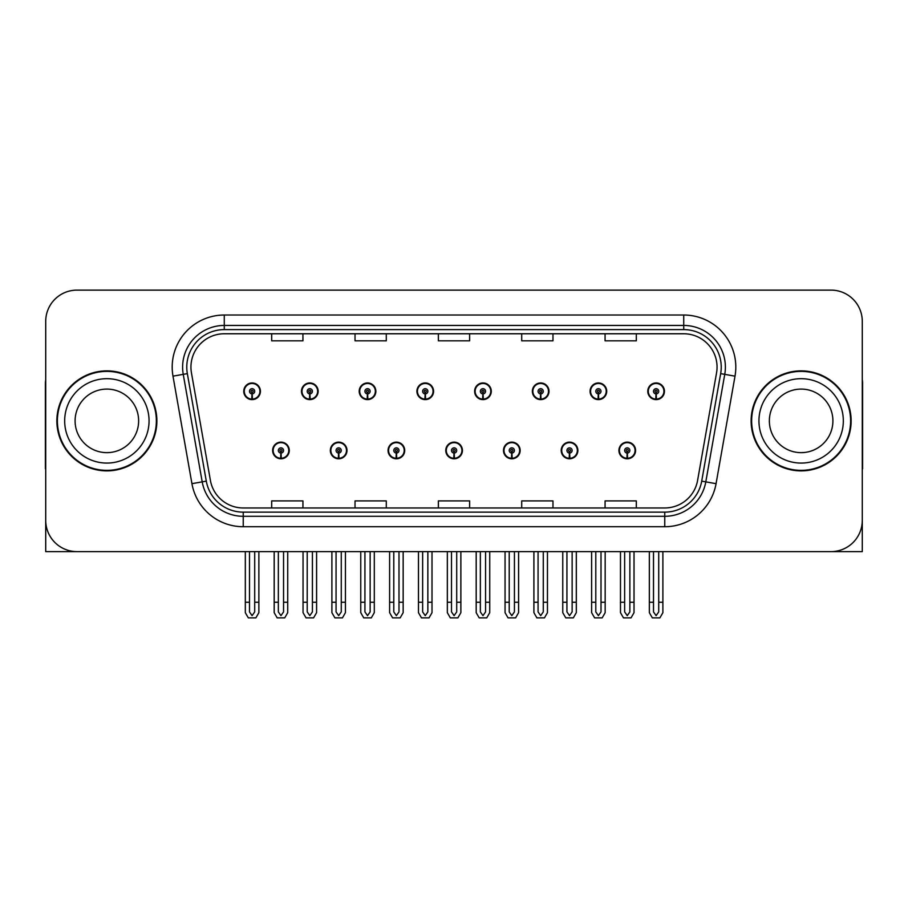 <?xml version="1.0" encoding="UTF-8"?>
<svg xmlns="http://www.w3.org/2000/svg" width="908" height="908" viewBox="0 0 908 908"><rect width="100%" height="100%" fill="white"/><g stroke="black" fill="none" stroke-linecap="round" stroke-linejoin="round"><path stroke-width="1.36" d="M801.128 551.621L862.282 551.621L862.282 321.375A31.258 31.258 0 0 0 831.036 290.117L76.964 290.117A31.258 31.258 0 0 0 45.718 321.375L45.718 551.621L106.872 551.621M272.616 450.459A8.331 8.331 0 0 0 280.958 458.79A8.331 8.331 0 0 0 289.289 450.459A8.331 8.331 0 0 0 280.958 442.128A8.331 8.331 0 0 0 272.616 450.459M445.771 450.459A8.331 8.331 0 0 0 454.102 458.79A8.331 8.331 0 0 0 462.433 450.459A8.331 8.331 0 0 0 454.102 442.128A8.331 8.331 0 0 0 445.771 450.459M330.342 450.459A8.331 8.331 0 0 0 338.673 458.79A8.331 8.331 0 0 0 347.004 450.459A8.331 8.331 0 0 0 338.673 442.128A8.331 8.331 0 0 0 330.342 450.459M503.486 450.459A8.331 8.331 0 0 0 511.817 458.79A8.331 8.331 0 0 0 520.159 450.459A8.331 8.331 0 0 0 511.817 442.128A8.331 8.331 0 0 0 503.486 450.459M561.201 450.459A8.331 8.331 0 0 0 569.543 458.79A8.331 8.331 0 0 0 577.874 450.459A8.331 8.331 0 0 0 569.543 442.128A8.331 8.331 0 0 0 561.201 450.459M388.056 450.459A8.331 8.331 0 0 0 396.387 458.79A8.331 8.331 0 0 0 404.718 450.459A8.331 8.331 0 0 0 396.387 442.128A8.331 8.331 0 0 0 388.056 450.459M243.764 391.28A8.331 8.331 0 0 0 252.095 399.622A8.331 8.331 0 0 0 260.426 391.28A8.331 8.331 0 0 0 252.095 382.949A8.331 8.331 0 0 0 243.764 391.28M416.908 391.28A8.331 8.331 0 0 0 425.25 399.622A8.331 8.331 0 0 0 433.581 391.28A8.331 8.331 0 0 0 425.25 382.949A8.331 8.331 0 0 0 416.908 391.28M474.623 391.28A8.331 8.331 0 0 0 482.965 399.622A8.331 8.331 0 0 0 491.296 391.28A8.331 8.331 0 0 0 482.965 382.949A8.331 8.331 0 0 0 474.623 391.28M532.349 391.28A8.331 8.331 0 0 0 540.68 399.622A8.331 8.331 0 0 0 549.011 391.28A8.331 8.331 0 0 0 540.68 382.949A8.331 8.331 0 0 0 532.349 391.28M301.479 391.28A8.331 8.331 0 0 0 309.81 399.622A8.331 8.331 0 0 0 318.152 391.28A8.331 8.331 0 0 0 309.81 382.949A8.331 8.331 0 0 0 301.479 391.28M590.064 391.28A8.331 8.331 0 0 0 598.395 399.622A8.331 8.331 0 0 0 606.726 391.28A8.331 8.331 0 0 0 598.395 382.949A8.331 8.331 0 0 0 590.064 391.28M359.193 391.28A8.331 8.331 0 0 0 367.524 399.622A8.331 8.331 0 0 0 375.867 391.28A8.331 8.331 0 0 0 367.524 382.949A8.331 8.331 0 0 0 359.193 391.28M618.915 450.459A8.331 8.331 0 0 0 627.258 458.79A8.331 8.331 0 0 0 635.589 450.459A8.331 8.331 0 0 0 627.258 442.128A8.331 8.331 0 0 0 618.915 450.459M647.779 391.28A8.331 8.331 0 0 0 656.109 399.622A8.331 8.331 0 0 0 664.452 391.28A8.331 8.331 0 0 0 656.109 382.949A8.331 8.331 0 0 0 647.779 391.28M56.864 420.869A50.008 50.008 0 0 0 106.872 470.877A50.008 50.008 0 0 0 156.88 420.869A50.008 50.008 0 0 0 106.872 370.861A50.008 50.008 0 0 0 56.864 420.869M751.12 420.869A50.008 50.008 0 0 0 801.128 470.877A50.008 50.008 0 0 0 851.136 420.869A50.008 50.008 0 0 0 801.128 370.861A50.008 50.008 0 0 0 751.12 420.869M190.941 367.116A33.335 33.335 0 0 1 224.276 333.769L683.724 333.769A33.335 33.335 0 0 1 716.548 372.904L697.594 480.411A33.335 33.335 0 0 1 664.758 507.969L243.242 507.969A33.335 33.335 0 0 1 210.406 480.411L191.452 372.904A33.335 33.335 0 0 1 190.941 367.116M186.776 367.116A37.5 37.5 0 0 0 187.343 373.631L206.298 481.138A37.5 37.5 0 0 0 243.242 512.135L664.758 512.135A37.5 37.5 0 0 0 701.702 481.138L720.657 373.631A37.5 37.5 0 0 0 683.724 329.604L224.276 329.604A37.5 37.5 0 0 0 186.776 367.116M172.985 376.162A52.085 52.085 0 0 1 224.276 315.019L683.724 315.019A52.085 52.085 0 0 1 735.015 376.162L716.06 483.669A52.085 52.085 0 0 1 664.758 526.719L243.242 526.719A52.085 52.085 0 0 1 191.94 483.669L172.985 376.162L183.246 374.346A41.677 41.677 0 0 1 224.276 325.439L683.724 325.439A41.677 41.677 0 0 1 724.754 374.346L705.8 481.864A41.677 41.677 0 0 1 664.758 516.3L243.242 516.3A41.677 41.677 0 0 1 202.2 481.864L183.246 374.346A41.677 41.677 0 0 1 182.61 367.116M831.036 290.117L76.964 290.117M45.718 321.375L45.718 520.363A31.258 31.258 0 0 0 76.964 551.621L831.036 551.621A31.258 31.258 0 0 0 862.282 520.363L862.282 321.375M438.371 333.769L438.371 340.829L469.629 340.829L469.629 333.769M355.028 333.769L355.028 340.829L386.286 340.829L386.286 333.769M271.685 333.769L271.685 340.829L302.931 340.829L302.931 333.769M521.714 333.769L521.714 340.829L552.972 340.829L552.972 333.769M605.069 333.769L605.069 340.829L636.315 340.829L636.315 333.769M469.629 507.969L469.629 500.91L438.371 500.91L438.371 507.969M386.286 507.969L386.286 500.91L355.028 500.91L355.028 507.969M302.931 507.969L302.931 500.91L271.685 500.91L271.685 507.969M552.972 507.969L552.972 500.91L521.714 500.91L521.714 507.969M636.315 507.969L636.315 500.91L605.069 500.91L605.069 507.969M629.857 551.621L629.857 611.924L627.258 615.647L624.647 611.924L624.647 602.254L620.482 602.254L620.482 612.673L623.49 617.883L631.015 617.883L634.022 612.673L634.022 551.621M627.144 453.058L626.917 458.268A7.809 7.809 0 0 1 619.438 450.459A7.809 7.809 0 0 1 627.258 442.639A7.809 7.809 0 0 1 635.067 450.459A7.809 7.809 0 0 1 627.598 458.268L627.371 453.058A2.599 2.599 0 0 0 629.857 450.459A2.599 2.599 0 0 0 627.258 447.848A2.599 2.599 0 0 0 624.647 450.459A2.599 2.599 0 0 0 627.144 453.058L627.212 451.503A1.044 1.044 0 0 1 626.214 450.459A1.044 1.044 0 0 1 627.258 449.415A1.044 1.044 0 0 1 628.291 450.459A1.044 1.044 0 0 1 627.303 451.503L627.371 453.058M620.482 551.621L620.482 602.254M624.647 551.621L624.647 602.254M629.857 602.254L634.022 602.254M658.72 551.621L658.72 611.924L656.109 615.647L653.51 611.924L653.51 602.254L649.345 602.254L649.345 612.673L652.353 617.883L659.878 617.883L662.885 612.673L662.885 551.621M655.996 393.89L655.769 399.089A7.809 7.809 0 0 1 648.301 391.28A7.809 7.809 0 0 1 656.109 383.471A7.809 7.809 0 0 1 663.93 391.28A7.809 7.809 0 0 1 656.45 399.089L656.223 393.89A2.599 2.599 0 0 0 658.72 391.28A2.599 2.599 0 0 0 656.109 388.681A2.599 2.599 0 0 0 653.51 391.28A2.599 2.599 0 0 0 655.996 393.89L656.064 392.324A1.044 1.044 0 0 1 655.065 391.28A1.044 1.044 0 0 1 656.109 390.236A1.044 1.044 0 0 1 657.154 391.28A1.044 1.044 0 0 1 656.155 392.324L656.223 393.89M649.345 551.621L649.345 602.254M653.51 551.621L653.51 602.254M658.72 602.254L662.885 602.254M572.142 551.621L572.142 611.924L569.543 615.647L566.933 611.924L566.933 602.254L562.767 602.254L562.767 612.673L565.775 617.883L573.3 617.883L576.308 612.673L576.308 551.621M569.418 453.058L569.191 458.268A7.809 7.809 0 0 1 561.723 450.459A7.809 7.809 0 0 1 569.543 442.639A7.809 7.809 0 0 1 577.352 450.459A7.809 7.809 0 0 1 569.884 458.268L569.656 453.058A2.599 2.599 0 0 0 572.142 450.459A2.599 2.599 0 0 0 569.543 447.848A2.599 2.599 0 0 0 566.933 450.459A2.599 2.599 0 0 0 569.418 453.058L569.486 451.503A1.044 1.044 0 0 1 568.499 450.459A1.044 1.044 0 0 1 569.543 449.415A1.044 1.044 0 0 1 570.576 450.459A1.044 1.044 0 0 1 569.588 451.503L569.656 453.058M562.767 551.621L562.767 602.254M566.933 551.621L566.933 602.254M572.142 602.254L576.308 602.254M514.427 551.621L514.427 611.924L511.817 615.647L509.218 611.924L509.218 602.254L505.052 602.254L505.052 612.673L508.06 617.883L515.585 617.883L518.593 612.673L518.593 551.621M511.703 453.058L511.476 458.268A7.809 7.809 0 0 1 504.008 450.459A7.809 7.809 0 0 1 511.817 442.639A7.809 7.809 0 0 1 519.637 450.459A7.809 7.809 0 0 1 512.157 458.268L511.93 453.058A2.599 2.599 0 0 0 514.427 450.459A2.599 2.599 0 0 0 511.817 447.848A2.599 2.599 0 0 0 509.218 450.459A2.599 2.599 0 0 0 511.703 453.058L511.772 451.503A1.044 1.044 0 0 1 510.784 450.459A1.044 1.044 0 0 1 511.817 449.415A1.044 1.044 0 0 1 512.861 450.459A1.044 1.044 0 0 1 511.862 451.503L511.93 453.058M505.052 551.621L505.052 602.254M509.218 551.621L509.218 602.254M514.427 602.254L518.593 602.254M456.713 551.621L456.713 611.924L454.102 615.647L451.503 611.924L451.503 602.254L447.338 602.254L447.338 612.673L450.345 617.883L457.87 617.883L460.878 612.673L460.878 551.621M453.989 453.058L453.762 458.268A7.809 7.809 0 0 1 446.293 450.459A7.809 7.809 0 0 1 454.102 442.639A7.809 7.809 0 0 1 461.922 450.459A7.809 7.809 0 0 1 454.443 458.268L454.216 453.058A2.599 2.599 0 0 0 456.713 450.459A2.599 2.599 0 0 0 454.102 447.848A2.599 2.599 0 0 0 451.503 450.459A2.599 2.599 0 0 0 453.989 453.058L454.057 451.503A1.044 1.044 0 0 1 453.058 450.459A1.044 1.044 0 0 1 454.102 449.415A1.044 1.044 0 0 1 455.146 450.459A1.044 1.044 0 0 1 454.148 451.503L454.216 453.058M447.338 551.621L447.338 602.254M451.503 551.621L451.503 602.254M456.713 602.254L460.878 602.254M601.005 551.621L601.005 611.924L598.395 615.647L595.796 611.924L595.796 602.254L591.619 602.254L591.619 612.673L594.626 617.883L602.163 617.883L605.171 612.673L605.171 551.621M598.281 393.89L598.054 399.089A7.809 7.809 0 0 1 590.586 391.28A7.809 7.809 0 0 1 598.395 383.471A7.809 7.809 0 0 1 606.215 391.28A7.809 7.809 0 0 1 598.735 399.089L598.508 393.89A2.599 2.599 0 0 0 601.005 391.28A2.599 2.599 0 0 0 598.395 388.681A2.599 2.599 0 0 0 595.796 391.28A2.599 2.599 0 0 0 598.281 393.89L598.349 392.324A1.044 1.044 0 0 1 597.35 391.28A1.044 1.044 0 0 1 598.395 390.236A1.044 1.044 0 0 1 599.439 391.28A1.044 1.044 0 0 1 598.44 392.324L598.508 393.89M591.619 551.621L591.619 602.254M595.796 551.621L595.796 602.254M601.005 602.254L605.171 602.254M543.279 551.621L543.279 611.924L540.68 615.647L538.069 611.924L538.069 602.254L533.904 602.254L533.904 612.673L536.912 617.883L544.448 617.883L547.456 612.673L547.456 551.621M540.566 393.89L540.339 399.089A7.809 7.809 0 0 1 532.86 391.28A7.809 7.809 0 0 1 540.68 383.471A7.809 7.809 0 0 1 548.489 391.28A7.809 7.809 0 0 1 541.02 399.089L540.793 393.89A2.599 2.599 0 0 0 543.279 391.28A2.599 2.599 0 0 0 540.68 388.681A2.599 2.599 0 0 0 538.069 391.28A2.599 2.599 0 0 0 540.566 393.89L540.635 392.324A1.044 1.044 0 0 1 539.636 391.28A1.044 1.044 0 0 1 540.68 390.236A1.044 1.044 0 0 1 541.724 391.28A1.044 1.044 0 0 1 540.725 392.324L540.793 393.89M533.904 551.621L533.904 602.254M538.069 551.621L538.069 602.254M543.279 602.254L547.456 602.254M485.564 551.621L485.564 611.924L482.965 615.647L480.355 611.924L480.355 602.254L476.189 602.254L476.189 612.673L479.197 617.883L486.722 617.883L489.73 612.673L489.73 551.621M482.852 393.89L482.625 399.089A7.809 7.809 0 0 1 475.145 391.28A7.809 7.809 0 0 1 482.965 383.471A7.809 7.809 0 0 1 490.774 391.28A7.809 7.809 0 0 1 483.306 399.089L483.079 393.89A2.599 2.599 0 0 0 485.564 391.28A2.599 2.599 0 0 0 482.965 388.681A2.599 2.599 0 0 0 480.355 391.28A2.599 2.599 0 0 0 482.852 393.89L482.92 392.324A1.044 1.044 0 0 1 481.921 391.28A1.044 1.044 0 0 1 482.965 390.236A1.044 1.044 0 0 1 484.009 391.28A1.044 1.044 0 0 1 483.011 392.324L483.079 393.89M476.189 551.621L476.189 602.254M480.355 551.621L480.355 602.254M485.564 602.254L489.73 602.254M427.85 551.621L427.85 611.924L425.25 615.647L422.64 611.924L422.64 602.254L418.474 602.254L418.474 612.673L421.482 617.883L429.007 617.883L432.015 612.673L432.015 551.621M425.137 393.89L424.91 399.089A7.809 7.809 0 0 1 417.43 391.28A7.809 7.809 0 0 1 425.25 383.471A7.809 7.809 0 0 1 433.059 391.28A7.809 7.809 0 0 1 425.591 399.089L425.364 393.89A2.599 2.599 0 0 0 427.85 391.28A2.599 2.599 0 0 0 425.25 388.681A2.599 2.599 0 0 0 422.64 391.28A2.599 2.599 0 0 0 425.137 393.89L425.205 392.324A1.044 1.044 0 0 1 424.206 391.28A1.044 1.044 0 0 1 425.25 390.236A1.044 1.044 0 0 1 426.283 391.28A1.044 1.044 0 0 1 425.296 392.324L425.364 393.89M418.474 551.621L418.474 602.254M422.64 551.621L422.64 602.254M427.85 602.254L432.015 602.254M45.718 487.551L45.718 477.131M45.718 468.766A20.839 20.839 0 0 0 45.4 468.789L45.4 383.369A20.839 20.839 0 0 1 45.718 379.771M862.282 477.131L862.282 487.551M862.282 379.771A20.839 20.839 0 0 1 862.6 383.369L862.6 468.789A20.839 20.839 0 0 0 862.282 468.766M138.64 420.869A31.78 31.78 0 0 0 106.872 389.089A31.78 31.78 0 0 0 75.092 420.869A31.78 31.78 0 0 0 106.872 452.649A31.78 31.78 0 0 0 138.64 420.869A31.78 31.78 0 0 1 106.872 452.649A31.78 31.78 0 0 1 75.092 420.869M57.386 420.869A49.486 49.486 0 0 1 106.872 371.383A49.486 49.486 0 0 1 156.358 420.869A49.486 49.486 0 0 1 106.872 470.355A49.486 49.486 0 0 1 57.386 420.869M832.908 420.869A31.78 31.78 0 0 0 801.128 389.089A31.78 31.78 0 0 0 769.36 420.869A31.78 31.78 0 0 0 801.128 452.649A31.78 31.78 0 0 0 832.908 420.869A31.78 31.78 0 0 1 801.128 452.649A31.78 31.78 0 0 1 769.36 420.869M751.642 420.869A49.486 49.486 0 0 1 801.128 371.383A49.486 49.486 0 0 1 850.614 420.869A49.486 49.486 0 0 1 801.128 470.355A49.486 49.486 0 0 1 751.642 420.869M398.987 551.621L398.987 611.924L396.387 615.647L393.788 611.924L393.788 602.254L389.611 602.254L389.611 612.673L392.619 617.883L400.156 617.883L403.163 612.673L403.163 551.621M396.274 453.058L396.047 458.268A7.809 7.809 0 0 1 388.579 450.459A7.809 7.809 0 0 1 396.387 442.639A7.809 7.809 0 0 1 404.196 450.459A7.809 7.809 0 0 1 396.728 458.268L396.501 453.058A2.599 2.599 0 0 0 398.987 450.459A2.599 2.599 0 0 0 396.387 447.848A2.599 2.599 0 0 0 393.788 450.459A2.599 2.599 0 0 0 396.274 453.058L396.342 451.503A1.044 1.044 0 0 1 395.343 450.459A1.044 1.044 0 0 1 396.387 449.415A1.044 1.044 0 0 1 397.432 450.459A1.044 1.044 0 0 1 396.433 451.503L396.501 453.058M389.611 551.621L389.611 602.254M393.788 551.621L393.788 602.254M398.987 602.254L403.163 602.254M341.272 551.621L341.272 611.924L338.673 615.647L336.062 611.924L336.062 602.254L331.897 602.254L331.897 612.673L334.904 617.883L342.441 617.883L345.437 612.673L345.437 551.621M338.559 453.058L338.332 458.268A7.809 7.809 0 0 1 330.853 450.459A7.809 7.809 0 0 1 338.673 442.639A7.809 7.809 0 0 1 346.481 450.459A7.809 7.809 0 0 1 339.013 458.268L338.786 453.058A2.599 2.599 0 0 0 341.272 450.459A2.599 2.599 0 0 0 338.673 447.848A2.599 2.599 0 0 0 336.062 450.459A2.599 2.599 0 0 0 338.559 453.058L338.627 451.503A1.044 1.044 0 0 1 337.628 450.459A1.044 1.044 0 0 1 338.673 449.415A1.044 1.044 0 0 1 339.717 450.459A1.044 1.044 0 0 1 338.718 451.503L338.786 453.058M331.897 551.621L331.897 602.254M336.062 551.621L336.062 602.254M341.272 602.254L345.437 602.254M283.557 551.621L283.557 611.924L280.958 615.647L278.347 611.924L278.347 602.254L274.182 602.254L274.182 612.673L277.19 617.883L284.715 617.883L287.723 612.673L287.723 551.621M280.844 453.058L280.617 458.268A7.809 7.809 0 0 1 273.138 450.459A7.809 7.809 0 0 1 280.958 442.639A7.809 7.809 0 0 1 288.767 450.459A7.809 7.809 0 0 1 281.298 458.268L281.071 453.058A2.599 2.599 0 0 0 283.557 450.459A2.599 2.599 0 0 0 280.958 447.848A2.599 2.599 0 0 0 278.347 450.459A2.599 2.599 0 0 0 280.844 453.058L280.913 451.503A1.044 1.044 0 0 1 279.914 450.459A1.044 1.044 0 0 1 280.958 449.415A1.044 1.044 0 0 1 281.991 450.459A1.044 1.044 0 0 1 281.003 451.503L281.071 453.058M274.182 551.621L274.182 602.254M278.347 551.621L278.347 602.254M283.557 602.254L287.723 602.254M370.135 551.621L370.135 611.924L367.524 615.647L364.925 611.924L364.925 602.254L360.76 602.254L360.76 612.673L363.767 617.883L371.293 617.883L374.3 612.673L374.3 551.621M367.411 393.89L367.184 399.089A7.809 7.809 0 0 1 359.716 391.28A7.809 7.809 0 0 1 367.524 383.471A7.809 7.809 0 0 1 375.344 391.28A7.809 7.809 0 0 1 367.865 399.089L367.638 393.89A2.599 2.599 0 0 0 370.135 391.28A2.599 2.599 0 0 0 367.524 388.681A2.599 2.599 0 0 0 364.925 391.28A2.599 2.599 0 0 0 367.411 393.89L367.479 392.324A1.044 1.044 0 0 1 366.491 391.28A1.044 1.044 0 0 1 367.524 390.236A1.044 1.044 0 0 1 368.569 391.28A1.044 1.044 0 0 1 367.57 392.324L367.638 393.89M360.76 551.621L360.76 602.254M364.925 551.621L364.925 602.254M370.135 602.254L374.3 602.254M312.42 551.621L312.42 611.924L309.81 615.647L307.21 611.924L307.21 602.254L303.045 602.254L303.045 612.673L306.053 617.883L313.578 617.883L316.586 612.673L316.586 551.621M309.696 393.89L309.469 399.089A7.809 7.809 0 0 1 302.001 391.28A7.809 7.809 0 0 1 309.81 383.471A7.809 7.809 0 0 1 317.63 391.28A7.809 7.809 0 0 1 310.15 399.089L309.923 393.89A2.599 2.599 0 0 0 312.42 391.28A2.599 2.599 0 0 0 309.81 388.681A2.599 2.599 0 0 0 307.21 391.28A2.599 2.599 0 0 0 309.696 393.89L309.764 392.324A1.044 1.044 0 0 1 308.765 391.28A1.044 1.044 0 0 1 309.81 390.236A1.044 1.044 0 0 1 310.854 391.28A1.044 1.044 0 0 1 309.855 392.324L309.923 393.89M303.045 551.621L303.045 602.254M307.21 551.621L307.21 602.254M312.42 602.254L316.586 602.254M254.705 551.621L254.705 611.924L252.095 615.647L249.496 611.924L249.496 602.254L245.319 602.254L245.319 612.673L248.327 617.883L255.863 617.883L258.871 612.673L258.871 551.621M251.981 393.89L251.754 399.089A7.809 7.809 0 0 1 244.286 391.28A7.809 7.809 0 0 1 252.095 383.471A7.809 7.809 0 0 1 259.915 391.28A7.809 7.809 0 0 1 252.435 399.089L252.208 393.89A2.599 2.599 0 0 0 254.705 391.28A2.599 2.599 0 0 0 252.095 388.681A2.599 2.599 0 0 0 249.496 391.28A2.599 2.599 0 0 0 251.981 393.89L252.049 392.324A1.044 1.044 0 0 1 251.051 391.28A1.044 1.044 0 0 1 252.095 390.236A1.044 1.044 0 0 1 253.139 391.28A1.044 1.044 0 0 1 252.14 392.324L252.208 393.89M245.319 551.621L245.319 602.254M249.496 551.621L249.496 602.254M254.705 602.254L258.871 602.254M683.724 315.019L683.724 329.604M183.246 374.346L187.343 373.631M243.242 526.719L243.242 512.135M664.758 512.135L664.758 526.719M701.702 481.138L716.06 483.669M191.94 483.669L206.298 481.138M720.657 373.631L735.015 376.162M224.276 315.019L224.276 329.604M626.917 458.268A7.809 7.809 0 0 1 619.438 450.459M655.769 399.089A7.809 7.809 0 0 1 648.301 391.28M569.191 458.268A7.809 7.809 0 0 1 561.723 450.459M511.476 458.268A7.809 7.809 0 0 1 504.008 450.459M453.762 458.268A7.809 7.809 0 0 1 446.293 450.459M598.054 399.089A7.809 7.809 0 0 1 590.586 391.28M540.339 399.089A7.809 7.809 0 0 1 532.86 391.28M482.625 399.089A7.809 7.809 0 0 1 475.145 391.28M424.91 399.089A7.809 7.809 0 0 1 417.43 391.28M64.672 420.869A42.188 42.188 0 0 1 106.872 378.681A42.188 42.188 0 0 1 149.06 420.869A42.188 42.188 0 0 1 106.872 463.069A42.188 42.188 0 0 1 64.672 420.869M758.94 420.869A42.188 42.188 0 0 1 801.128 378.681A42.188 42.188 0 0 1 843.328 420.869A42.188 42.188 0 0 1 801.128 463.069A42.188 42.188 0 0 1 758.94 420.869M396.047 458.268A7.809 7.809 0 0 1 388.579 450.459M338.332 458.268A7.809 7.809 0 0 1 330.853 450.459M280.617 458.268A7.809 7.809 0 0 1 273.138 450.459M367.184 399.089A7.809 7.809 0 0 1 359.716 391.28M309.469 399.089A7.809 7.809 0 0 1 302.001 391.28M251.754 399.089A7.809 7.809 0 0 1 244.286 391.28"/></g></svg>
